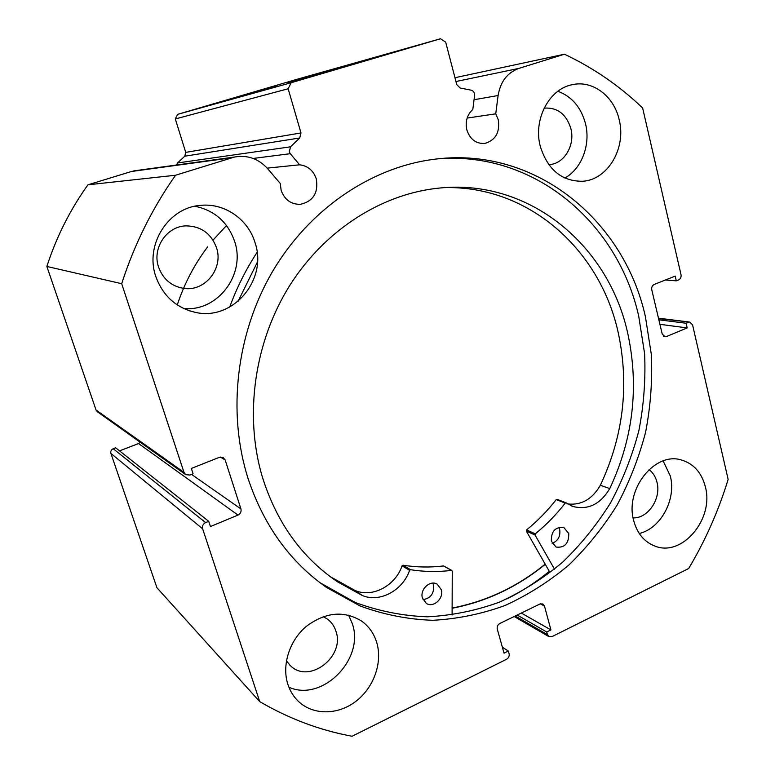 <?xml version="1.0" encoding="UTF-8"?>
<svg xmlns="http://www.w3.org/2000/svg" width="775" height="775" viewBox="0 0 775 775"><rect width="100%" height="100%" fill="white"/><g stroke="black" fill="none" stroke-linecap="round" stroke-linejoin="round"><path stroke-width="1.16" d="M554.493 569.17L535.031 535.002L535.283 533.83C546.346 524.801 556.334 514.552 565.246 503.091L566.041 502.801L572.812 506.433C588.002 510.308 600.315 504.351 609.741 488.56L609.77 488.579C632.942 438.989 639.084 387.926 628.186 335.381C610.012 247.215 531.301 179.083 440.52 187.947C383.267 193.13 325.587 229.042 289.995 285.103C254.617 341.271 244.057 414.315 262.018 475.869C276.287 522.059 301.456 557.37 337.512 581.802L362.293 595.5C379.769 602.969 402.845 590.443 409.578 570.342L410.517 569.712C424.138 571.843 437.798 572.076 451.486 570.4L452.261 571.146L452.096 615.001M506.831 598.949C521.924 591.393 536.087 582.19 549.31 571.33L526.312 531.088L526.554 529.935C537.521 521.033 547.412 510.909 556.237 499.594L557.022 499.313L565.905 502.772M558.843 527.32L559.734 529.654C560.567 536.358 558.029 540.921 552.139 543.352M568.753 533.5C568.908 543.478 564.684 548.002 556.072 547.082L551.335 541.183C551.132 531.311 555.297 526.748 563.822 527.494L568.753 533.5M432.818 583.129L433.535 584.999C434.329 593.301 430.823 598.193 423.005 599.685M441.324 589.707C444.085 598.377 433.37 608.21 426.318 603.415L422.414 598.048C419.653 589.455 430.135 579.671 437.187 584.176L441.324 589.707M567.765 503.963C581.444 505.387 592.303 499.168 600.334 485.295C623.294 436.315 629.339 385.853 618.489 333.928C601.042 250.926 529.674 185.477 444.588 187.627M238.08 301.33L257.465 261.979M229.7 307.065C236.83 287.622 245.966 269.371 257.116 252.321M330.208 576.639L355.299 590.618L362.283 595.529M362.293 595.5L355.308 590.589C372.601 598 395.434 585.667 402.08 565.818L403.019 565.198C416.504 567.329 430.028 567.571 443.581 565.944L451.883 570.468M609.741 488.56L600.334 485.295M177.272 304.924C184.276 283.747 194.399 264.411 207.623 246.915M213.018 240.124L226.503 225.535M176.506 165.017L177.591 162.953L290.538 146.804L289.288 151.832L290.276 153.682L253.173 158.449M231.618 157.79L131.45 171.488L87.943 184.808L175.557 175.237L234.544 157.025C247.545 154.787 258.598 158.691 267.714 168.737L280.279 183.501L281.141 190.359C284.619 199.785 291.032 204.435 300.371 204.329C313.197 201.335 318.506 192.859 316.307 178.918C313.439 170.548 307.878 165.84 299.605 164.804L290.276 153.682M665.396 279.998L676.304 280.85L678.619 279.93C680.566 278.884 681.361 277.13 681.012 274.66L642.64 108.016C619.632 85.938 593.563 68.006 564.452 54.211L518.863 68.403C507.373 72.608 500.456 81.646 498.102 95.519L495.738 113.828L498.257 119.699C500.078 132.283 495.632 140.188 484.927 143.404C476.112 143.976 470.086 139.481 466.85 129.919C465.087 121.597 467.073 114.768 472.808 109.449L474.591 95.538C474.707 92.729 473.573 90.946 471.19 90.191L460.098 88.001L456.775 84.62L445.683 42.16L440.529 38.75L291.129 82.731L288.155 88.767L300.991 132.951L299.741 137.969L184.779 156.201L185.729 152.384L300.991 132.951M277.053 85.647L229.555 99.394L277.053 85.647M343.286 67.047L287.147 83.264L343.286 67.047M319.968 582.693L355.183 602.446C378.694 611.126 402.777 615.912 427.442 616.813C452.058 615.524 476.044 610.642 499.4 602.156C522.088 591.79 543.168 578.46 562.64 562.175C580.969 544.447 596.973 524.607 610.652 502.665C622.848 479.783 632.264 455.768 638.881 430.6C643.822 405.063 645.73 379.421 644.606 353.652L638.658 315.861C617.84 223.016 534.74 150.989 438.098 158.836M645.42 316.704C623.865 219.034 533.471 144.712 431.627 159.631C369.946 168.233 309.041 209.579 272.519 271.55C236.22 333.608 227.114 412.658 248.058 478.475C263.752 525.46 289.908 561.778 326.517 587.45L359.958 605.905C383.635 614.633 407.882 619.428 432.721 620.3C457.502 618.983 481.643 614.023 505.155 605.449C527.988 594.967 549.213 581.502 568.811 565.072C587.256 547.179 603.367 527.165 617.132 505.029C629.426 481.963 638.9 457.734 645.565 432.363C650.554 406.623 652.492 380.767 651.378 354.795L645.42 316.704M633.717 520.703C637.195 533.403 644.199 541.851 654.72 546.017C681.99 557.496 714.298 519.037 705.357 486.797C701.637 472.566 693.635 463.624 681.332 459.963C654.788 451.534 624.621 489.432 633.717 520.703M639.259 533.481C660.813 528.54 676.507 499.265 670.317 476.005L663.148 460.922M287.883 684.383C290.015 690.893 293.405 696.434 298.046 701.017C312.645 715.373 337.6 715.296 355.696 701.472C373.86 687.735 382.821 662.412 376.679 642.359C373.899 633.456 368.91 626.384 361.702 621.153C343.984 610.312 325.51 612.066 306.27 626.413C289.424 640.576 281.606 665.183 287.883 684.383M288.91 687.222C322.516 702.373 365.025 658.808 352.286 623.604L348.614 615.156M540.301 146.388C547.731 169.773 561.836 181.398 582.597 181.263C607.765 179.945 626.52 148.025 619.177 119.689C614.081 96.284 592.71 79.932 572.27 84.698C549.107 88.873 533.006 119.689 540.301 146.388M564.849 178.056C581.715 168.718 590.812 144.654 585.493 123.661C581.105 107.357 571.911 96.555 557.893 91.266M155.814 276.52C163.002 296.089 176.342 308.072 195.843 312.47C233.236 320.869 267.753 279.601 255.12 242.914C248.329 219.354 224.44 202.614 200.27 205.404C168.223 207.593 144.567 244.987 155.814 276.52M183.704 308.537C217.765 311.918 245.937 274.34 234.67 241.558C227.957 222.222 214.714 210.442 194.961 206.237M216.496 247.671C223.752 268.392 204.929 291.933 183.636 288.368C171.401 286.246 163.05 279.165 158.584 267.123C151.842 248.242 166.78 226.077 186.165 225.874C201.054 226.213 211.158 233.478 216.496 247.671M544.127 108.132C557.38 107.25 566.292 114.061 570.865 128.582C575.253 144.915 564.529 163.418 549.911 164.542L548.758 164.639L549.911 164.542M323.233 616.619L327.689 619.254C331.613 622.286 334.354 626.268 335.924 631.199C345.35 656.57 309.022 684.548 290.402 665.648L286.411 660.813M649.043 469.563C652.967 472.595 655.611 476.809 656.977 482.205C661.472 498.412 648.074 518.591 633.107 517.894M202.643 528.812L110.912 453.423C110.418 451.302 111.193 449.742 113.218 448.735L205.627 522.612C203.031 523.987 202.042 526.051 202.643 528.812L259.722 701.617C289.123 718.764 319.901 730.312 352.053 736.25L506.559 659.263C508.681 657.946 509.524 656.086 509.097 653.683L508.352 651.019L504.031 653.16L497.279 629.087C496.843 626.655 497.695 624.786 499.827 623.488L539.923 604.006L542.829 603.958L544.476 606.089L540.32 603.841M515.21 616.009L547.431 634.628L546.714 631.993L550.918 629.91L544.476 606.089M547.431 634.628L548.971 636.672L551.955 636.653L688.655 568.53C705.405 540.456 718.561 510.735 728.142 479.376L692.559 324.822L689.779 322.071L658.566 318.573M663.458 336.118L666.452 336.553L687.192 327.912L686.107 323.243L688.403 322.293M666.452 336.553L664.979 336.767L662.208 334.015L651.765 289.772C651.397 287.283 652.211 285.51 654.187 284.454L675.209 276.103L676.304 280.85M290.538 146.804L299.741 137.969M175.557 175.237C152.326 208.233 134.366 244.387 121.685 283.698L184.004 472.382L185.758 474.678L189.962 475.036L193.101 473.787L191.347 468.449L219.344 457.327L223.132 457.512L225.167 459.992L220.323 457.047M191.57 474.397L240.928 508.942L225.167 459.992M240.928 508.942C241.509 511.674 240.531 513.718 237.983 515.075L138.58 443.552L119.515 450.876M205.627 522.612L208.727 521.323L210.442 526.554L237.983 515.075M110.912 453.423L156.918 587.721L259.722 701.617M208.727 521.323L115.63 447.805L113.218 448.735M138.58 443.552L140.256 442.283M185.477 474.474L97.427 411.796L96.042 410.014L184.004 472.382M87.943 184.808C70.138 209.696 56.439 236.917 46.858 266.455L96.042 410.014M131.45 171.488L137.456 170.384M177.591 162.953L184.779 156.201M288.155 88.767L175.315 118.962L185.729 152.384M175.315 118.962L177.611 114.361L291.129 82.731M440.529 38.75L296.147 79.534L177.611 114.361M121.685 283.698L46.858 266.455M564.452 54.211L454.973 77.713M658.857 319.804L686.107 323.243M659.922 324.338L687.192 327.912M502.365 647.222L508.352 651.019M521.284 613.054L550.918 629.91M517.216 615.04L546.714 631.993M452.125 608.259C486.429 601.632 517.487 586.975 545.29 564.297M495.738 113.828L467.131 118.071M299.605 164.804L267.191 168.136M545.193 564.132C517.419 586.791 486.39 601.429 452.125 608.055M535.031 535.002L526.312 531.088M451.486 570.4L443.581 565.944M410.517 569.712L403.019 565.198M409.578 570.342L402.08 565.818M565.246 503.091L556.237 499.594M535.283 533.83L526.554 529.935M518.863 68.403L455.971 81.511M498.102 95.519L474.058 99.723M337.512 581.802L330.78 577.026M572.812 506.433L571.475 505.91M566.041 502.801L557.022 499.313M300.371 204.329L298.239 204.377M484.927 143.404L483.639 143.54M653.296 545.455L654.72 546.017M297.019 699.961L298.046 701.017M579.894 181.379L582.597 181.263M189.168 310.727L195.843 312.47M179.587 287.544L183.636 288.368M289.734 665.008L290.402 665.648M548.855 636.604L514.174 616.512M658.469 318.186L689.779 322.071M326.517 587.45L321.983 584.108M234.544 157.025L133.726 170.897"/></g></svg>
